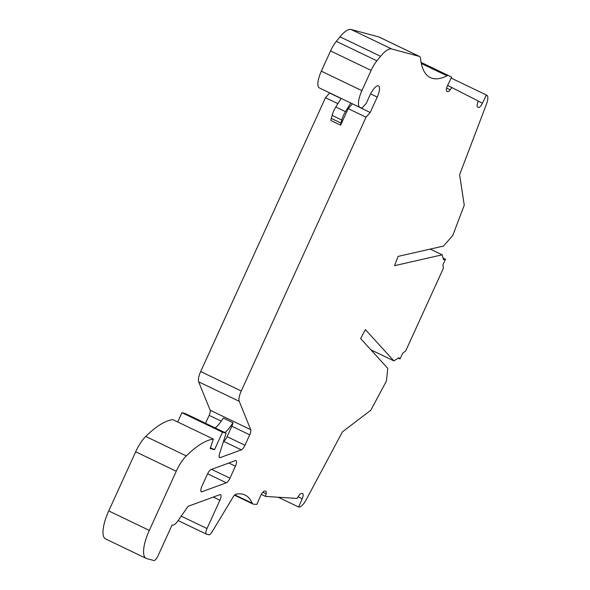 <?xml version="1.0" encoding="UTF-8"?>
<svg xmlns="http://www.w3.org/2000/svg" width="590" height="590" viewBox="0 0 590 590"><rect width="100%" height="100%" fill="white"/><g stroke="black" fill="none" stroke-linecap="round" stroke-linejoin="round"><path stroke-width="0.89" d="M359.966 107.432L319.397 87.962A16.999 5.531 -64.4 0 1 321.321 71.183L330.548 50.939A16.999 5.531 -64.4 0 1 336.337 41.352L340.024 36.838A28.327 9.226 -64.4 0 1 351.139 29.5L378.721 36.89A11.335 3.688 -64.4 0 1 378.935 36.971L419.505 56.441A11.335 3.688 115.6 0 0 419.291 56.367L391.708 48.97A28.327 9.226 115.6 0 0 380.594 56.308L376.907 60.822A16.999 5.531 115.6 0 0 371.117 70.409L361.891 90.654A16.999 5.531 115.6 0 0 359.966 107.432A16.999 5.531 115.6 0 0 360.284 107.55L362.09 108.036L366.25 103.375L369.996 95.138A11.335 3.688 -64.4 0 1 378.522 85.889A11.335 3.688 -64.4 0 1 377.239 97.077L370.203 112.52L352.392 103.796M329.699 92.903L325.474 97.704L200.689 371.538A11.335 3.688 -64.4 0 0 198.66 381.848L239.23 401.318L250.72 429.682A5.664 1.844 -64.4 0 1 249.71 434.837L244.968 445.244A5.664 1.844 -64.4 0 1 241.362 449.853L220.277 457.589A5.664 1.844 -64.4 0 1 219.723 457.641A5.664 1.844 -64.4 0 1 219.62 457.597A5.664 1.844 -64.4 0 1 219.569 453.799L226.11 433.156L185.54 413.686L181.919 412.712L177.701 421.968M205.534 423.281L209.14 415.36A5.664 1.844 115.6 0 0 210.151 410.205L198.66 381.848M146.091 558.361L105.522 538.891A28.327 9.226 -64.4 0 1 108.737 510.925L135.685 451.785A22.663 7.375 -64.4 0 1 145.723 436.445A113.317 36.89 -64.4 0 1 172.796 419.615L213.366 439.085A113.317 36.89 115.6 0 0 186.293 455.915A22.663 7.375 115.6 0 0 176.255 471.263L149.299 530.403A28.327 9.226 115.6 0 0 146.091 558.361A28.327 9.226 115.6 0 0 146.622 558.56L153.857 560.5A5.664 1.844 115.6 0 0 158.017 555.839L172.088 524.952L172.531 525.071A11.335 3.688 115.6 0 0 178.01 520.764L188.07 506.331L219.893 494.663A5.664 1.844 -64.4 0 1 220.542 494.649A5.664 1.844 -64.4 0 1 219.9 500.246L207.009 528.537A5.664 1.844 115.6 0 0 206.367 534.127A5.664 1.844 115.6 0 0 206.47 534.171L208.823 534.798A5.664 1.844 115.6 0 0 212.068 531.87L233.102 497.075A5.664 1.844 -64.4 0 1 235.993 494.132A113.317 36.89 -64.4 0 1 245.056 495.047A113.317 36.89 -64.4 0 1 252.24 503.218A11.335 3.688 115.6 0 0 252.963 504.037A11.335 3.688 115.6 0 0 253.435 504.162L256.901 504.376L260.448 496.109A5.664 1.844 -64.4 0 1 264.63 491.064L265.507 491.123A5.664 1.844 -64.4 0 1 265.64 491.146A5.664 1.844 -64.4 0 1 265.743 491.182A5.664 1.844 -64.4 0 1 266.105 493.815L265.566 496.433L261.304 494.383M265.566 496.433L297.065 498.432L298.739 495.88A5.664 1.844 -64.4 0 1 301.549 493.402L302.427 493.461A5.664 1.844 -64.4 0 1 302.67 493.52A5.664 1.844 -64.4 0 1 302.183 498.749L298.643 507.024L299.167 507.053A11.335 3.688 115.6 0 0 306.247 499.634L342.436 431.851L370.837 410.22L386.428 381.022L387.777 368.344L360.63 338.557L365.402 329.626L393.869 360.874L370.94 349.87M393.869 360.874L398.87 357.71L400.02 358.971L398.235 358.115M400.02 358.971L402.572 353.381L405.736 350.888L443.378 268.303L442.92 264.844L445.472 259.253L443.112 258.118M445.472 259.253L443.54 259.689L442.205 254.821L430.243 249.083M442.205 254.821L394.548 265.67L398.066 256.407L443.503 246.067L452.744 235.506L464.264 205.217L459.61 174.728L486.359 104.415A11.335 3.688 115.6 0 0 486.846 95.226L451.151 78.079M486.411 95.005L482.465 103.169A5.664 1.844 -64.4 0 1 478.372 107.432A5.664 1.844 -64.4 0 1 478.357 107.424L477.627 107.048A5.664 1.844 -64.4 0 1 477.435 103.766L478.195 100.971L447.611 85.417M451.933 87.49L450.222 89.798A5.664 1.844 -64.4 0 1 447.581 91.627A5.664 1.844 -64.4 0 1 447.567 91.62L446.837 91.244A5.664 1.844 -64.4 0 1 447.493 85.653A5.664 1.844 -64.4 0 1 447.663 85.299L451.608 77.135L448.717 75.653A11.335 3.688 115.6 0 0 448.688 75.638A11.335 3.688 115.6 0 0 447.021 75.815A113.317 36.89 -64.4 0 1 432.463 78.374A113.317 36.89 -64.4 0 1 430.339 77.592A113.317 36.89 -64.4 0 1 420.493 58.366A11.335 3.688 115.6 0 0 419.505 56.441M341.064 98.53L329.633 93.043M370.203 112.52L366.043 117.181L348.174 108.604L352.333 103.943M337.878 103.663L325.474 97.704M350.807 103.036L345.467 111.635A11.335 3.688 115.6 0 0 341.757 120.028L340.932 123.052L331.27 118.42A5.664 1.844 -64.4 0 0 330.968 120.53L340.629 125.169L348.174 108.604M366.043 117.181L241.258 391.008A11.335 3.688 115.6 0 0 239.23 401.318M223.544 441.254A5.664 1.844 115.6 0 0 227.098 436.666L231.841 426.26A5.664 1.844 115.6 0 0 232.939 422.713L223.286 418.074A22.663 7.375 115.6 0 1 215.195 427.92M226.11 433.156L222.489 432.19L181.919 412.712M222.489 432.19L214.517 449.683L210.438 447.729M214.517 449.683L210.173 448.525L213.366 439.085M298.643 507.024L278.259 497.237M235.417 466.196L229.953 478.18A5.664 1.844 -64.4 0 1 226.346 482.797L201.964 491.736A5.664 1.844 -64.4 0 1 201.315 491.75A5.664 1.844 -64.4 0 1 201.957 486.153L207.422 474.168A5.664 1.844 -64.4 0 1 211.028 469.551L235.41 460.613A5.664 1.844 -64.4 0 1 236.059 460.598A5.664 1.844 -64.4 0 1 235.417 466.196L228.824 463.025M232.939 422.713A22.663 7.375 -64.4 0 1 224.856 432.559M331.27 118.42L332.096 115.397A11.335 3.688 -64.4 0 1 335.806 106.997L341.145 98.397M340.932 123.052A5.664 1.844 115.6 0 0 340.629 125.169M482.465 103.169L478.158 101.104M450.222 89.798L446.623 88.065M448.658 75.623L421.076 62.385L448.688 75.638M447.021 75.815L421.297 63.469M378.721 36.89L419.291 56.367M391.708 48.97L351.139 29.5M340.024 36.838L380.594 56.308M376.907 60.822L336.337 41.352M330.548 50.939L371.117 70.409M361.891 90.654L321.321 71.183M370.601 93.891L377.239 97.077M241.258 391.008L200.689 371.538M250.72 429.682L210.151 410.205M231.841 426.26L249.71 434.837M209.14 415.36L221.257 421.179M244.968 445.244L227.098 436.666M223.529 441.298L241.362 449.853M220.277 457.589L219.215 457.08M186.293 455.915L145.723 436.445M135.685 451.785L176.255 471.263M149.299 530.403L108.737 510.925M213.307 497.075L219.9 500.246M207.009 528.537L181.226 516.162M252.24 503.218L234.813 494.855M262.808 492.23L266.105 493.815M298.134 496.81L302.183 498.749M229.953 478.18L211.567 469.352M207.592 473.792L226.346 482.797M201.964 491.736L200.91 491.234M345.467 111.635L335.806 106.997M332.096 115.397L341.757 120.028M178.143 520.579L206.367 534.127M234.495 495.172L252.963 504.037"/></g></svg>
